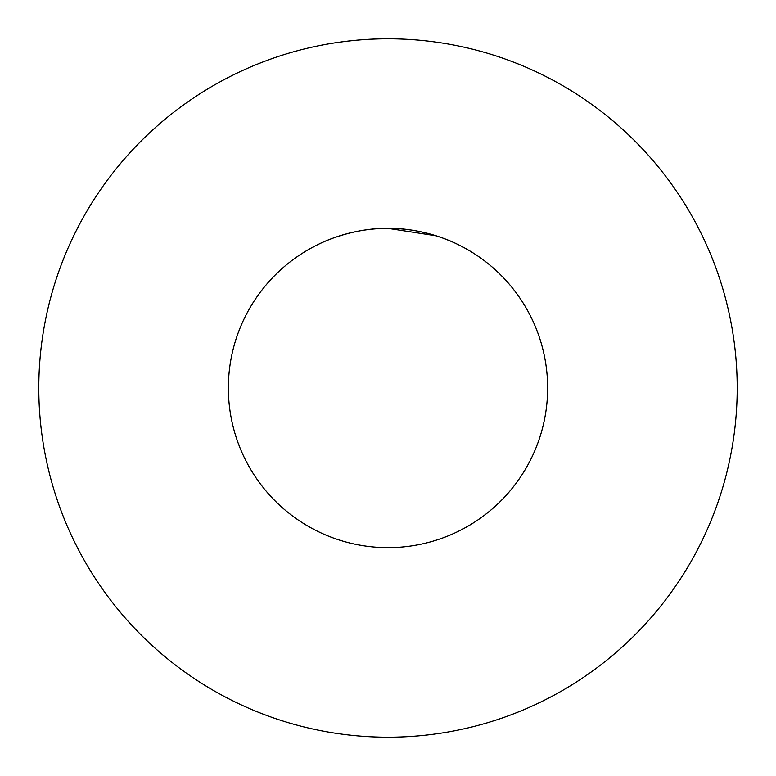<?xml version="1.0" encoding="UTF-8"?>
<svg xmlns="http://www.w3.org/2000/svg" width="776" height="776" viewBox="0 0 776 776"><rect width="100%" height="100%" fill="white"/><g stroke="black" fill="none" stroke-linecap="round" stroke-linejoin="round"><path stroke-width="1.16" d="M388 38.8C351.644 38.587 319.305 45.629 320.158 45.454C319.305 45.638 351.635 38.587 388 38.8M388 228.367C424.811 227.814 456.395 243.654 455.842 243.499C456.385 243.664 424.821 227.814 388 228.367C351.208 227.814 319.596 243.664 320.158 243.499C319.596 243.654 351.276 227.795 388 228.367C351.208 227.814 319.596 243.664 320.158 243.499C319.596 243.654 351.276 227.795 388 228.367L436.151 235.797M228.367 388A159.633 159.633 0 0 0 388 547.633A159.633 159.633 0 0 0 547.633 388A159.633 159.633 0 0 0 388 228.367A159.633 159.633 0 0 0 228.367 388M737.2 388A349.2 349.2 0 0 0 388 38.8A349.2 349.2 0 0 0 38.8 388A349.2 349.2 0 0 0 388 737.2A349.2 349.2 0 0 0 737.2 388M444.687 238.766L450.866 241.268"/></g></svg>
